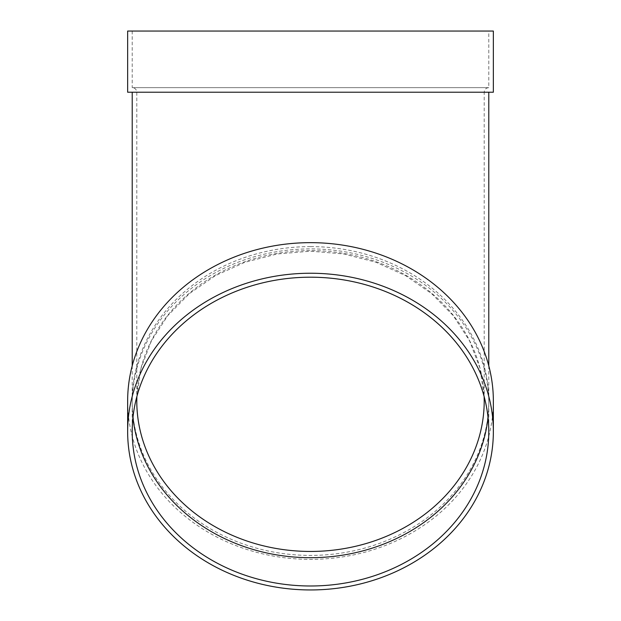 <?xml version="1.0" encoding="UTF-8"?>
<svg xmlns="http://www.w3.org/2000/svg" width="621" height="621" viewBox="0 0 621 621"><rect width="100%" height="100%" fill="white"/><g stroke="black" fill="none" stroke-linecap="round" stroke-linejoin="round"><path stroke-width="0.47" stroke-dasharray="3.1 2.33" d="M132.972 417.444A178.281 154.396 0 0 1 132.219 403.293A178.281 154.396 0 0 1 310.5 248.905A178.281 154.396 0 0 1 488.781 403.293A178.281 154.396 0 0 1 488.028 417.444M493.353 401.011A182.853 158.355 0 0 1 310.5 559.366A182.853 158.355 0 0 1 127.647 401.011M310.5 246.615A178.281 154.396 180 0 0 132.219 401.011A178.281 154.396 180 0 0 310.5 555.407A178.281 154.396 180 0 0 488.781 401.011A178.281 154.396 180 0 0 310.5 246.615M310.5 92.218L132.219 92.218L310.5 92.218M493.353 92.218L127.647 92.218M132.219 31.05L132.219 87.646L488.781 87.646L132.219 87.646C134.998 87.918 136.519 89.44 136.791 92.218L136.791 401.011A173.709 150.437 180 0 1 310.5 250.573A173.709 150.437 180 0 1 484.209 401.011L484.209 92.218L136.791 92.218L484.209 92.218C484.481 89.44 486.002 87.918 488.781 87.646L488.781 31.05L132.219 31.05L488.781 31.05M493.353 31.05L127.647 31.05M136.868 396.563L141.052 368.051L151.477 340.743L167.779 315.623L189.374 293.632L215.471 275.608L245.109 262.217L277.183 253.973L310.5 251.187L343.817 253.973L375.891 262.217L405.529 275.608L431.626 293.632L453.221 315.623L469.523 340.743L479.948 368.051L484.132 396.563M132.219 365.816L132.219 401.011M488.781 365.816L488.781 401.011M132.219 403.293L132.219 431.595M488.781 403.293L488.781 431.595"/><path stroke-width="0.93" d="M488.028 417.444A178.281 154.396 0 0 1 310.5 557.689A178.281 154.396 0 0 1 132.972 417.444M127.647 431.595L127.647 401.011A182.853 158.355 0 0 1 310.5 242.656A182.853 158.355 0 0 1 493.353 401.011L493.353 431.595A182.853 158.355 0 0 1 310.5 589.95A182.853 158.355 0 0 1 127.647 431.595A182.853 158.355 0 0 1 310.5 273.24A182.853 158.355 0 0 1 493.353 431.595M127.647 92.218L493.353 92.218L493.353 31.05L127.647 31.05L127.647 92.218M310.5 277.199A178.281 154.396 0 0 1 488.781 431.595A178.281 154.396 0 0 1 310.5 585.991A178.281 154.396 0 0 1 132.219 431.595A178.281 154.396 0 0 1 310.5 277.199M136.868 396.563L136.791 401.011A173.709 150.437 180 0 0 310.5 551.448A173.709 150.437 180 0 0 484.209 401.011L484.132 396.563M132.219 92.218L132.219 365.816M488.781 92.218L488.781 365.816"/></g></svg>

